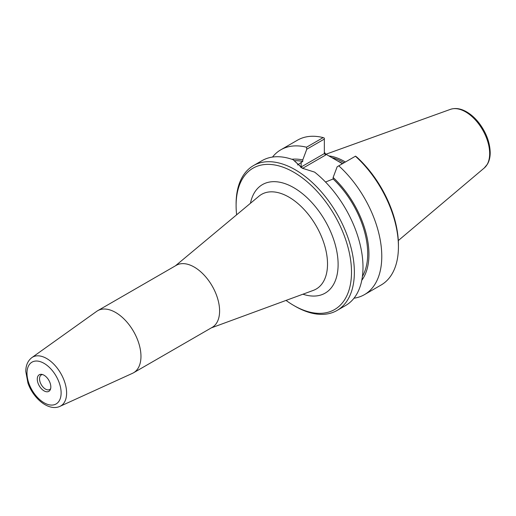 <?xml version="1.0" encoding="UTF-8"?>
<svg xmlns="http://www.w3.org/2000/svg" width="516" height="516" viewBox="0 0 516 516"><rect width="100%" height="100%" fill="white"/><g stroke="black" fill="none" stroke-linecap="round" stroke-linejoin="round"><path stroke-width="0.77" d="M59.972 406.35L132.515 373.307A35.843 20.692 -120 0 0 133.541 372.778L212.173 327.383A35.843 20.692 -120 0 0 219.597 310.974A35.843 20.692 -120 0 0 203.949 274.905A35.843 20.692 -120 0 0 176.33 265.301L97.698 310.697A35.843 20.692 -120 0 0 96.731 311.322L31.844 357.627C27.78 360.813 25.768 365.451 25.8 371.539L27.961 383.124C33.308 398.578 48.743 411.568 59.972 406.35A28.174 16.267 -120 0 0 66.609 393.037A28.174 16.267 -120 0 0 53.799 364.148A28.174 16.267 -120 0 0 31.844 357.627M236.625 214.811A81.605 47.111 60 0 1 236.102 205.555A81.605 47.111 60 0 1 293.804 172.241A81.605 47.111 60 0 1 351.506 272.177A81.605 47.111 60 0 1 293.804 305.491A81.605 47.111 60 0 1 286.045 300.409M133.541 372.778A35.843 20.692 -120 0 0 140.965 356.369A35.843 20.692 -120 0 0 125.317 320.301A35.843 20.692 -120 0 0 97.698 310.697M50.826 386.968A9.578 5.534 60 0 1 50.381 389.503A9.578 5.534 60 0 1 39.261 385.82A9.578 5.534 60 0 1 41.635 374.352A9.578 5.534 60 0 1 50.826 386.968M50.658 388.606A8.411 4.857 60 0 1 49.691 389.515A8.411 4.857 60 0 1 41.28 384.659A8.411 4.857 60 0 1 41.28 374.945A8.411 4.857 60 0 1 42.551 374.564M302.589 168.351L325.693 155.006L324.345 153.587L301.144 166.978A21.479 12.403 0 0 0 300.654 167.274M342.411 163.727L325.693 154.091L324.345 152.207M325.525 182.032L333.136 178.981L333.136 177.478L337.167 166.758L355.543 156.148L357.104 157.348A81.605 47.111 -120 0 1 398.429 245.087L398.429 246.738A83.624 48.278 60 0 1 381.105 285.025L364.451 294.636A83.624 48.278 60 0 1 353.995 298.209M302.827 168.468L293.127 159.715L302.331 168.235L314.599 172.112A83.624 48.278 -120 0 1 362.993 267.198A83.624 48.278 -120 0 1 345.675 305.478L337.045 310.464A83.624 48.278 -120 0 0 354.363 272.177A83.624 48.278 -120 0 0 317.862 188.024A83.624 48.278 -120 0 0 253.421 165.617A83.624 48.278 -120 0 0 236.102 203.897L236.102 205.555M297.493 164.965L302.757 161.437L302.757 159.941L306.788 149.221L324.345 139.081L324.345 153.587M272.506 157.064A83.624 48.278 60 0 1 280.827 149.795L297.48 140.178A83.624 48.278 60 0 1 323.171 137.598L324.345 138.133L324.345 139.081M293.804 305.491L295.229 306.317A83.624 48.278 -120 0 0 337.045 310.464M293.127 159.715A83.624 48.278 -120 0 0 262.051 160.637L253.421 165.617M355.421 156.219A83.624 48.278 60 0 1 398.429 246.738M338.767 165.83A83.624 48.278 60 0 1 364.451 294.636M280.827 149.795A83.624 48.278 60 0 1 306.517 147.215L306.788 149.221M323.171 137.598L306.517 147.215M331.898 157.67A58.334 33.682 60 0 1 344.095 162.753M328.898 155.942A59.011 34.069 60 0 1 345.391 162.005A59.011 34.069 -120 0 0 328.898 155.942M333.136 178.981A70.376 40.629 60 0 1 362.413 276.382M333.136 177.478A72.124 41.641 60 0 1 361.761 280.356M291.85 159.27A72.124 41.641 60 0 1 302.757 159.941M294.417 160.715A70.376 40.629 60 0 1 302.757 161.437M175.434 265.817L258.968 196.183A54.651 31.553 60 0 1 301.873 207.193A54.651 31.553 60 0 1 327.518 264.024A54.651 31.553 60 0 1 313.354 290.373L211.276 327.899M302.931 294.204A62.668 36.178 -120 0 0 338.115 264.45A62.668 36.178 -120 0 0 298.39 190.623A62.668 36.178 -120 0 0 250.441 203.291M61.12 392.908A24.136 13.938 60 0 1 35.52 395.198A24.136 13.938 60 0 1 35.52 361.065A24.136 13.938 60 0 1 61.12 392.908M301.292 167.648A1.348 0.78 60 0 1 301.144 166.978L301.144 162.372M325.693 155.006L325.693 154.091M342.637 163.598A58.334 33.682 -120 0 0 337.787 161.063M484.285 167.971L487.491 164.088C489.303 160.882 490.206 157.064 490.2 152.633C489.923 142.384 486.182 132.489 478.983 122.956C475.133 118.048 470.902 114.294 466.296 111.682C460.653 108.515 455.364 107.741 450.442 109.353A34.024 19.64 60 0 1 475.952 120.563A34.024 19.64 60 0 1 489.665 153.562A34.024 19.64 60 0 1 484.285 167.971L398.3 240.579M450.442 109.353L325.938 154.226"/></g></svg>
